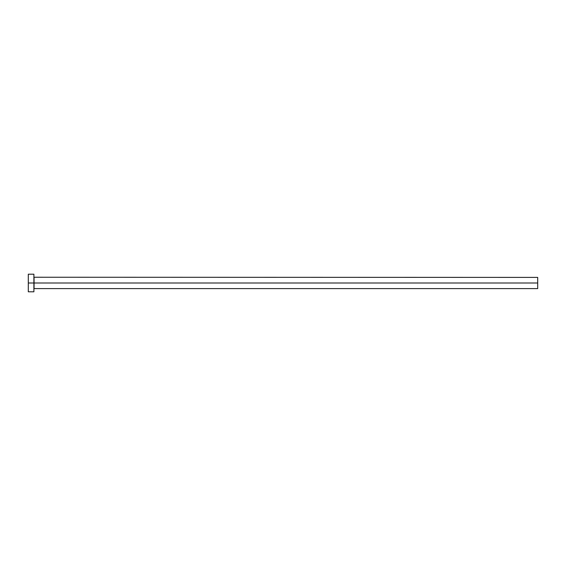 <?xml version="1.0" encoding="UTF-8"?>
<svg xmlns="http://www.w3.org/2000/svg" width="566" height="566" viewBox="0 0 566 566"><rect width="100%" height="100%" fill="white"/><g stroke="black" fill="none" stroke-linecap="round" stroke-linejoin="round"><path stroke-width="0.85" d="M28.3 291.794L28.3 274.206L28.3 283L537.7 283L537.7 288.596L537.7 283L34.059 283L34.059 277.404L34.059 283L28.3 283L28.3 291.794L33.896 291.794L33.896 274.206L33.896 291.794M33.896 288.759L34.059 283L34.059 288.596L537.7 288.596M537.7 283L537.7 277.404L537.7 283M537.7 277.404L33.896 277.241M28.3 274.206L33.896 274.206"/></g></svg>
